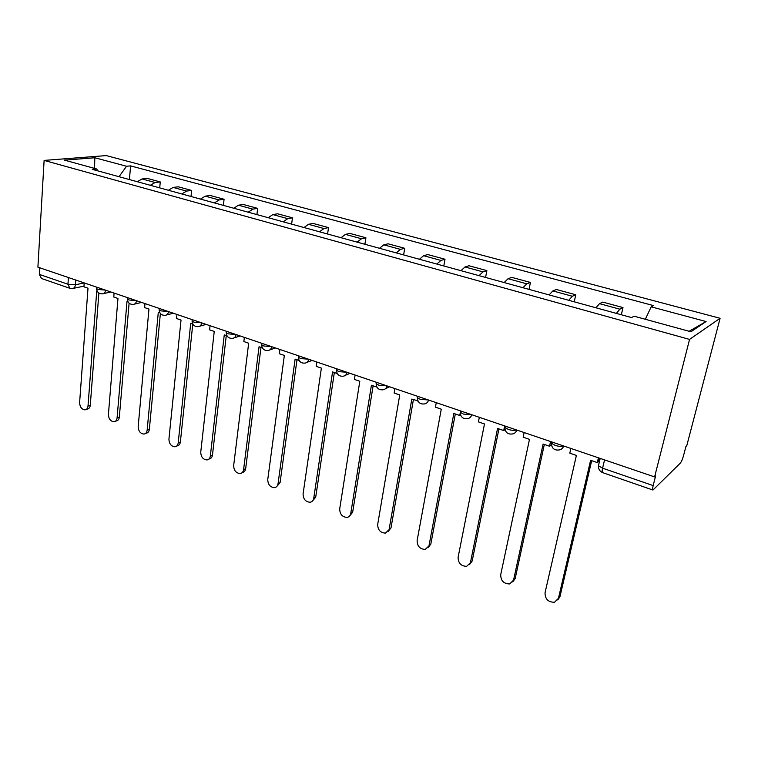 <?xml version="1.0" encoding="UTF-8"?>
<svg xmlns="http://www.w3.org/2000/svg" width="758" height="758" viewBox="0 0 758 758"><rect width="100%" height="100%" fill="white"/><g stroke="black" fill="none" stroke-linecap="round" stroke-linejoin="round"><path stroke-width="1.14" d="M654.609 476.924L655.623 475.948L653.169 485.584C652.543 488.18 652.467 489.668 652.951 490.038L680.277 463.157C681.433 461.745 682.513 459.234 683.536 455.624L685.886 446.623L686.757 445.78L720.1 318.284L106.234 155.589L44.116 160.412L689.553 339.404L654.609 476.924L37.9 267.157L44.116 160.412M41.472 278.48L39.331 274.396L67.955 284.241L75.393 284.771L84.223 282.952M39.719 267.782L39.331 274.396M720.1 318.284L689.553 339.404M616.387 313.395L619.855 309.198L622.991 307.577L602.781 302.091L599.521 303.655L595.968 307.786M621.333 314.76L622.991 307.577M568.708 300.291L572.356 296.245L575.767 294.758L556.363 289.49L552.847 290.93L549.124 294.909M574.232 301.817L575.767 294.758M522.963 287.718L526.782 283.824L530.439 282.44L511.792 277.381L508.05 278.717L504.165 282.554M529.027 289.385L530.439 282.44M479.037 275.647L483.007 271.885L486.882 270.615L468.965 265.755L465.005 266.977L460.968 270.682M485.584 277.447L486.882 270.615M436.816 264.04L440.929 260.42L445.003 259.245L427.768 254.565L423.608 255.702L419.439 259.274M443.809 265.973L445.003 259.245M396.207 252.888L400.451 249.382L404.706 248.302L388.105 243.801L383.785 244.843L379.493 248.292M403.616 254.915L404.706 248.302M357.122 242.143L361.481 238.761L365.906 237.766L349.912 233.426L345.43 234.383L341.024 237.718M364.901 244.284L365.906 237.766M319.478 231.796L323.941 228.528L328.508 227.608L313.101 223.43L308.459 224.302L303.967 227.533M327.598 234.032L328.508 227.608M283.198 221.819L287.746 218.655L292.455 217.821L277.589 213.784L272.823 214.59L268.237 217.707M291.631 224.141L292.455 217.821M248.198 212.202L252.831 209.142L257.663 208.374L243.318 204.48L238.429 205.21L233.767 208.242M256.915 214.599L257.663 208.374M214.419 202.917L219.128 199.951L224.074 199.259L210.212 195.488L205.219 196.161L200.482 199.089M223.402 205.39L224.074 199.259M181.806 193.953L186.572 191.082L191.632 190.447L178.234 186.809L173.137 187.416L168.333 190.258M191.016 196.493L191.632 190.447M150.283 185.293L155.115 182.498L160.26 181.929L147.308 178.405L142.116 178.954L137.264 181.712M159.72 187.889L160.26 181.929M645.314 319.279L651.188 306.829L706.086 321.544L690.898 331.767L634.086 316.2L631.575 317.574L92.305 169.356L96.645 168.968L64.468 160.146L94.816 157.749L126.539 166.248L119.034 176.709M651.188 306.829L653.472 305.578L130.575 165.888L126.539 166.248M129.438 179.561L130.575 165.888M97.953 170.91L96.645 168.968M706.086 321.544L689.088 331.274M94.551 168.39L94.816 157.749M570.869 448.442L569.798 453.17L576.383 455.425L545.03 592.832C545.097 599.095 548.261 602.24 554.524 602.259L559.925 596.802L557.755 599.985M558.447 598.318L590.596 460.296L597.295 462.588L598.735 461.414L599.493 458.183M598.422 457.813L597.295 462.588M559.925 596.802L591.685 460.665M524.148 432.553L523.172 437.205L529.482 439.365L500.706 574.716C500.782 580.77 503.776 583.84 509.698 583.944L515.175 578.543L512.74 581.945M513.592 579.984L543.107 444.036L549.531 446.235L551.085 445.136L551.331 444.017M550.564 441.535L549.531 446.235M515.175 578.543L544.339 444.453M479.321 417.307L478.421 421.884L484.476 423.959L458.097 557.31C458.192 563.156 461.035 566.169 466.644 566.34L472.168 561.015L469.505 564.568M470.491 562.37L497.561 428.441L503.729 430.553L505.036 429.729M504.515 426.659L503.729 430.553M472.168 561.015L498.925 428.905M436.267 402.659L435.452 407.169L441.27 409.168L417.127 540.558C417.232 546.224 419.941 549.171 425.247 549.398L430.8 544.149L427.948 547.826M429.047 545.438L453.834 413.47L459.755 415.498L460.58 415.033M460.182 413.224L459.755 415.498M430.8 544.149L455.312 413.972M394.899 388.589L394.151 393.032L399.741 394.946L377.683 524.441C377.806 529.937 380.383 532.827 385.424 533.101L390.995 527.909L387.963 531.69M389.157 529.131L411.821 399.078L417.904 400.84M417.658 400.224L417.516 401.029M390.995 527.909L413.413 399.627M355.104 375.058L354.422 379.426L359.804 381.274L339.698 508.912C339.83 514.256 342.294 517.079 347.079 517.392C349.087 516.975 350.31 515.658 350.755 513.431L352.65 512.275L349.485 516.122M350.755 513.431L371.42 385.254L376.897 387.13M352.65 512.275L373.116 385.831M316.806 362.03L316.181 366.332L321.373 368.113L303.077 493.951C303.228 499.143 305.588 501.91 310.145 502.251C312.116 501.862 313.319 500.545 313.736 498.309L315.698 497.21L312.419 501.095M313.736 498.309L332.554 371.941L337.272 373.561M315.698 497.21L334.335 372.548M279.91 349.476L279.351 353.721L284.345 355.436L267.754 479.511C267.925 484.57 270.18 487.28 274.529 487.65C276.471 487.28 277.646 485.963 278.044 483.718L280.062 482.675L276.689 486.589M278.044 483.718L295.118 359.121L299.126 360.495M280.062 482.675L296.984 359.766M244.351 337.386L243.849 341.564L248.662 343.213L233.663 465.583C233.852 470.5 236.013 473.163 240.163 473.56C242.077 473.2 243.223 471.902 243.593 469.638L245.668 468.652C245.298 470.908 244.152 472.215 242.238 472.566L242.209 472.585M243.593 469.638L259.046 346.776L262.391 347.922M245.668 468.652L260.989 347.439M210.051 325.713L209.596 329.844L214.249 331.435L200.747 452.128C200.946 456.922 203.021 459.538 206.981 459.945C208.867 459.613 209.985 458.315 210.336 456.041L212.458 455.113C212.107 457.377 210.989 458.675 209.104 459.007L208.838 459.121M210.336 456.041L224.264 334.865L226.983 335.794M212.458 455.113L226.272 335.557M176.946 314.456L176.538 318.521L181.029 320.056L168.93 439.119C169.138 443.809 171.147 446.367 174.937 446.794C176.785 446.471 177.874 445.183 178.196 442.909L180.366 442.028C180.034 444.292 178.945 445.581 177.097 445.903L176.614 446.102M178.196 442.909L190.703 323.372L192.835 324.102M180.366 442.028L192.778 324.083M144.986 303.579L144.617 307.596L148.956 309.075L138.174 426.546C138.392 431.131 140.325 433.642 143.954 434.078C145.763 433.775 146.825 432.486 147.137 430.212L149.335 429.379C149.032 431.643 147.971 432.932 146.161 433.235L145.479 433.491M147.137 430.212L158.299 312.277L159.881 312.817M149.335 429.379L160.374 313.528M114.088 293.071L113.766 297.032L117.964 298.462L108.413 414.389C108.65 418.861 110.507 421.325 113.994 421.78C115.766 421.486 116.798 420.207 117.083 417.933L119.328 417.137C119.034 419.401 118.002 420.681 116.23 420.974L115.377 421.277M117.083 417.933L126.993 301.561L128.055 301.921M119.328 417.137L129.097 303.181M84.223 282.914L83.939 286.818L87.994 288.201L79.609 402.612C79.865 406.989 81.656 409.415 84.991 409.87C86.734 409.595 87.739 408.316 88.004 406.051L90.278 405.293C90.003 407.558 89.008 408.827 87.265 409.102L86.251 409.443M88.004 406.051L96.73 291.195L97.308 291.394M90.278 405.293L98.872 293.043M96.607 287.888L96.56 288.58L98.104 289.461L105.267 290.077M127.372 298.292L127.306 299.05L128.964 299.988L136.203 300.594M159.208 309.056L159.123 309.88L160.904 310.884L168.229 311.491M192.172 320.198L192.077 321.089L193.982 322.178L201.401 322.775M226.339 331.739L226.225 332.705L228.272 333.871L235.776 334.468M261.766 343.706L261.633 344.748L263.822 345.999L271.421 346.586M298.519 356.108L298.368 357.236L300.727 358.591L308.411 359.169M336.685 368.975L336.505 370.198L339.053 371.666L346.832 372.235M376.338 382.354L376.129 383.671L378.877 385.254L386.751 385.822M417.516 396.282L417.326 397.666L420.302 399.381L428.27 399.94M460.296 410.836L460.191 412.238L463.422 414.095L471.485 414.645M504.837 425.987L504.828 427.398L508.334 429.416C511.764 430.468 514.492 430.648 516.501 429.957M551.274 441.781L551.36 443.193L555.169 445.401C558.731 446.49 561.489 446.661 563.44 445.912M75.724 280.024L75.393 284.771C75.118 287.111 74.094 288.372 72.342 288.571L69.869 288.305L67.955 284.241L68.4 277.532M173.137 187.416L186.572 191.082M205.219 196.161L219.128 199.951M238.429 205.21L252.831 209.142M272.823 214.59L287.746 218.655M308.459 224.302L323.941 228.528M345.43 234.383L361.481 238.761M383.785 244.843L400.451 249.382M423.608 255.702L440.929 260.42M465.005 266.977L483.007 271.885M508.05 278.717L526.782 283.824M552.847 290.93L572.356 296.245M599.521 303.655L619.855 309.198M142.116 178.954L155.115 182.498M551.644 441.905L551.35 443.278M563.639 445.988C562.948 448.224 561.451 449.551 559.158 449.958C554.269 450.555 551.672 448.3 551.36 443.193M505.017 426.043L504.942 426.849M516.729 430.032C516.065 432.287 514.606 433.604 512.342 433.983C507.652 434.505 505.141 432.306 504.828 427.398L505.103 426.072M471.732 414.721C471.097 416.995 469.666 418.312 467.44 418.662C462.92 419.117 460.504 416.966 460.191 412.238L460.447 410.883M428.535 400.025C427.929 402.318 426.536 403.616 424.357 403.948C419.979 404.336 417.639 402.242 417.326 397.666L417.563 396.301M387.025 385.917C386.457 388.2 385.102 389.498 382.961 389.801C378.725 390.143 376.442 388.096 376.129 383.671L376.356 382.278M347.117 372.339C346.577 374.632 345.26 375.921 343.166 376.205C339.044 376.489 336.827 374.49 336.505 370.198L336.713 368.795M308.714 359.273C308.203 361.566 306.924 362.845 304.877 363.11C300.869 363.357 298.699 361.395 298.368 357.236L298.557 355.824M271.734 346.7C271.25 348.983 270.009 350.253 268.01 350.509C264.097 350.708 261.965 348.794 261.633 344.748L261.813 343.317M236.089 334.572C235.634 336.865 234.44 338.115 232.488 338.352C228.66 338.523 226.576 336.637 226.225 332.705L226.396 331.274M201.732 322.889C201.296 325.163 200.14 326.414 198.236 326.632C194.484 326.774 192.437 324.926 192.077 321.089L192.229 319.658M168.57 311.604C168.162 313.878 167.044 315.12 165.197 315.328C161.511 315.432 159.493 313.613 159.123 309.88L159.265 308.44M136.554 300.718C136.175 302.982 135.085 304.204 133.285 304.403C129.665 304.489 127.676 302.698 127.306 299.05L127.429 297.61M105.618 290.191C105.267 292.446 104.216 293.668 102.463 293.858C98.9 293.905 96.939 292.152 96.56 288.58L96.664 287.149M598.469 464.133L598.45 465.763L602.591 468.179L653.169 485.584M604.552 459.898L602.591 468.179C602.023 470.737 602.023 472.215 602.61 472.622L602.676 472.651M385.576 388.617L389.603 386.788M345.477 375.257L350.111 373.353M306.924 362.352L312.097 360.429M269.82 349.893L275.486 347.969M234.089 337.86L240.191 335.965M199.657 326.234L206.148 324.386M166.457 314.996L173.298 313.215M134.412 304.138L141.556 302.423M103.467 293.63L110.886 291.991M600.184 458.41L598.45 465.763C598.327 469.06 599.711 471.353 602.61 472.622L652.951 490.038M83.996 286.136L73.251 288.381M69.869 288.305L41.32 278.432"/></g></svg>
